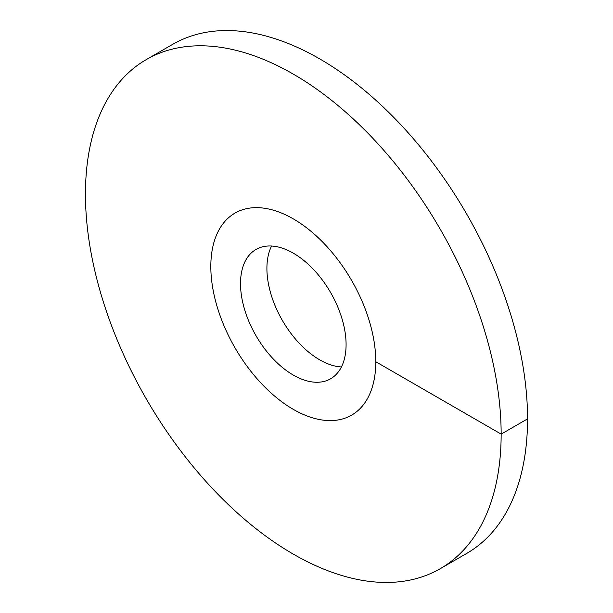 <?xml version="1.0" encoding="UTF-8"?>
<svg xmlns="http://www.w3.org/2000/svg" width="613" height="613" viewBox="0 0 613 613"><rect width="100%" height="100%" fill="white"/><g stroke="black" fill="none" stroke-linecap="round" stroke-linejoin="round"><path stroke-width="0.92" d="M293.305 409.361A116.646 67.346 -120 0 0 351.624 415.139A116.646 67.346 -120 0 0 369.501 321.664A116.646 67.346 -120 0 0 293.305 218.879A116.646 67.346 60 0 0 234.986 213.102A116.646 67.346 -120 0 0 210.826 266.502A116.646 67.346 60 0 0 261.743 383.884A116.646 67.346 60 0 0 351.624 415.139A116.646 67.346 60 0 0 375.784 361.739A116.646 67.346 -120 0 0 324.867 244.349A116.646 67.346 -120 0 0 234.986 213.102A116.646 67.346 60 0 0 217.102 306.569A116.646 67.346 60 0 0 293.305 409.361M293.305 375.072A74.648 43.102 60 0 1 244.533 309.289A74.648 43.102 60 0 1 255.981 249.468A74.648 43.102 60 0 1 293.305 253.169A74.648 43.102 -120 0 1 342.069 318.952A74.648 43.102 -120 0 1 330.629 378.773A74.648 43.102 -120 0 1 293.305 375.072M271.582 246.028A74.648 43.102 60 0 0 319.695 359.831A74.648 43.102 -120 0 0 341.418 366.972M375.784 361.739L501.15 434.119A293.941 169.709 -120 0 0 372.842 138.308A293.941 169.709 -120 0 0 146.331 59.561A293.941 169.709 -120 0 0 85.452 194.122A293.941 169.709 60 0 0 213.761 489.933A293.941 169.709 60 0 0 440.272 568.68A293.941 169.709 60 0 0 501.15 434.119L527.548 418.878A293.941 169.709 -120 0 0 399.239 123.067A293.941 169.709 -120 0 0 172.728 44.32L146.331 59.561M527.548 418.878A293.941 169.709 60 0 1 466.669 553.439L440.272 568.68"/></g></svg>
